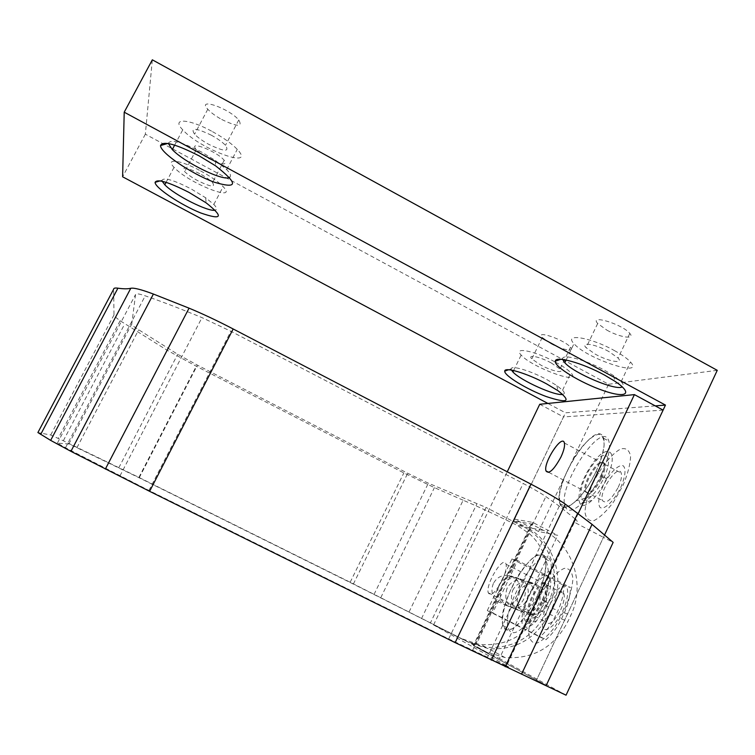 <?xml version="1.0" encoding="UTF-8"?>
<svg xmlns="http://www.w3.org/2000/svg" width="755" height="755" viewBox="0 0 755 755"><rect width="100%" height="100%" fill="white"/><g stroke="black" fill="none" stroke-linecap="round" stroke-linejoin="round"><path stroke-width="0.57" stroke-dasharray="3.77 2.83" d="M603.736 478.198L603.774 478.113C615.032 454.387 604.406 446.762 590.976 467.251C577.415 486.947 577.254 510.059 591.42 496.29C595.988 491.779 600.093 485.748 603.736 478.198M596.072 471.479L596.139 471.337C600.404 461.522 603.066 452.83 604.123 445.261C604.094 438.985 602.433 435.324 599.13 434.276C593.232 434.767 584.644 442.449 576.291 454.51C567.826 467.987 562.305 480.878 559.738 493.175C559.03 500.093 559.965 504.717 562.551 507.067C566.052 507.738 570.61 505.652 576.244 500.782C583.54 493.506 590.146 483.738 596.072 471.479C602.867 456.539 605.368 445.478 603.594 438.287C597.29 415.722 552.245 483.7 559.851 503.472C562.72 516.127 583.804 498.187 596.072 471.479M600.706 478.009C603.585 471.677 604.613 466.958 603.802 463.844C601.084 454.048 581.671 482.907 585.144 491.43C588.475 495.261 593.656 490.788 600.706 478.009M545.469 601.754L545.525 601.641C557.52 576.282 547.101 565.948 533.587 587.843C519.893 608.879 521.063 633.332 535.72 616.977L545.469 601.754M536.918 596.658L537.003 596.478C544.025 580.774 547.101 566.316 545.214 558.606C543.109 554.887 539.665 554.17 534.889 556.463C529.633 560.446 524.197 566.599 518.581 574.914C507.653 592.713 500.669 614.929 502.953 625.348C504.812 629.425 508.143 630.472 512.919 628.481L521.177 621.327C526.905 614.834 532.152 606.614 536.918 596.658C544.487 579.868 547.29 567.288 545.318 558.917C538.768 535.116 495.223 604.566 503.047 625.668C506.01 638.249 524.942 622.677 536.918 596.658M542.779 600.782C545.978 593.685 547.13 588.315 546.224 584.681C543.374 574.366 524.631 603.906 528.217 612.947C531.284 617.052 536.135 612.994 542.779 600.782M517.628 560.54L511.918 558.936L487.296 610.578L492.685 612.947L517.628 560.54L570.506 587.513L564.079 585.54C563.702 594.26 561.673 602.584 557.983 610.493L555.17 616.486C551.433 624.385 546.337 631.208 539.891 636.956L545.997 639.683C552.528 633.851 557.69 626.933 561.475 618.921L564.334 612.833C568.062 604.802 570.129 596.365 570.506 587.513M492.685 612.947L545.997 639.683M487.296 610.578L539.891 636.956M512.664 590.457C515.844 584.502 520.667 581.595 527.122 581.727C546.271 582.369 543.355 615.042 524.338 612.579C513.117 609.54 509.219 602.16 512.664 590.457M511.918 558.936L564.079 585.54M507.011 588.419C503.613 599.961 507.454 607.228 518.525 610.229C537.286 612.664 540.165 580.453 521.271 579.821C514.901 579.689 510.144 582.558 507.011 588.419M531.256 524.045L473.357 645.572L486.126 651.905L505.038 657.567C533.266 659.294 554.245 647.243 567.968 621.412L570.865 615.24C585.767 584.936 572.988 544.836 543.779 530.51L531.256 524.045L513.806 520.837L525.829 527.028L543.779 530.51M505.897 665.353L433.559 624.951L470.422 643.232L488.579 648.687C515.674 650.376 535.833 638.862 549.036 614.126L551.82 608.219C566.156 579.208 553.896 540.769 525.829 527.028M518.477 592.552C521.705 586.512 526.594 583.558 533.134 583.691C544.695 586.626 548.743 594.1 545.289 606.114C542.005 612.286 537.013 615.24 530.321 614.995C518.94 611.918 514.995 604.434 518.477 592.552M663.098 410.116L563.504 416.92L513.806 520.837M578.283 513.419L574.159 522.158C577.66 522.705 578.179 521.809 575.716 519.468L506.416 666.174C509.408 667.495 509.398 667.316 506.388 665.627L574.159 522.158L603.443 537.352L604.519 535.05L536.333 680.463L603.443 537.352L613.145 542.392M473.357 645.572L546.261 685.38L473.885 645.865L499.414 658.52L557.728 535.323L538.617 531.529L608.615 384.267L145.347 134.182L152.331 59.815M502.217 580.246C495.563 592.533 490.91 596.714 488.24 592.807C485.305 584.049 503.878 554.217 506.086 564.259C506.765 567.798 505.473 573.12 502.217 580.246M505.661 665.834L448.706 638.919L148.943 490.457L65.496 447.734L57.371 443.138L68.809 443.997L73.83 446.205L139.213 477.811L353.349 584.077L467.94 641.863L350.178 582.247L138.892 477.396L63.326 440.75L50.698 435.012L37.901 432.558M462.768 639.013L476.594 643.817L480.859 644.515C507.426 646.195 527.188 634.927 540.146 610.71L542.883 604.925C554.444 581.133 548.536 550.357 529.142 533.464L517.081 525.329L522.988 526.48C550.867 540.127 563.041 578.292 548.8 607.105L546.035 612.975C532.907 637.531 512.89 648.96 485.965 647.271L467.94 641.863M409.068 611.965L463.164 500.216C479.935 507.435 497.904 515.807 517.081 525.329M493.374 583.511C490.703 590.231 491.873 596.129 496.884 601.216L504.689 604.632C521.733 606.954 526.065 578.264 509.115 575.527L507.332 575.282C501.103 575.131 496.45 577.877 493.374 583.511M463.164 500.216L434.427 487.626L403.859 472.923L196.291 366.25L167.006 350.16L120.13 320.733C116.119 317.846 114.08 315.911 114.005 314.911L113.637 289.24M539.74 404.274L563.504 416.92M501.509 586.446C498.158 597.818 501.943 604.981 512.872 607.945C531.388 610.351 534.238 578.594 515.59 577.971C509.304 577.83 504.614 580.661 501.509 586.446M575.093 518.893L559.257 506.124L545.856 496.601C540.372 492.873 532.822 488.494 523.187 483.455L230.898 331.275L201.991 317.628C180.086 308.578 161.174 301.311 145.234 295.837C139.014 293.723 135.787 293.28 135.56 294.507L131.757 324.055C131.719 324.688 133.069 326 135.815 327.972L177.699 354.284L197.404 365.127L407.719 473.262L428.349 483.181L486.022 507.435L430.284 623.177M433.559 624.951L507.256 471.79M522.988 526.48L486.022 507.435M498.819 585.474C501.905 579.727 506.567 576.924 512.805 577.056C531.331 577.688 528.5 609.219 510.106 606.822C499.253 603.887 495.488 596.761 498.819 585.474M168.403 143.544L168.393 143.299C170.63 139.024 181.738 141.978 201.736 152.161L215.496 160.532L226.689 169.601C230.473 173.574 231.436 176.151 229.567 177.34M655.255 405.879L565.476 412.806L547.894 403.444M212.532 131.672C223.574 137.797 231.813 143.695 237.268 149.377C257.049 170.186 200.141 149.405 182.757 129.832C170.734 117.704 188.542 118.327 212.532 131.672M162.193 181.266L162.004 180.332C163.92 177.161 173.612 180.011 191.072 188.882L205.681 197.791L213.835 204.445C216.949 207.691 217.421 209.597 215.241 210.154M200.547 170.866C210.871 176.538 218.412 181.804 223.14 186.655C239.127 203.246 187.929 182.87 174.046 167.327C164.647 157.899 180.171 159.692 200.547 170.866M511.494 370.101L511.21 368.874C511.144 364.986 530.633 370.762 547.007 379.671L556.831 385.56L562.569 390.203C564.74 392.524 564.834 393.912 562.852 394.365M555.444 362.145C562.862 366.184 568.015 369.752 570.903 372.828C583.568 386.267 531.577 367.421 521.148 355.039C512.579 346.469 534.87 350.83 555.444 362.145M562.664 359.455L562.645 358.634C562.711 353.699 586.031 360.031 604.812 370.384L613.664 375.669L621.138 381.652C623.545 384.267 623.923 386.013 622.271 386.89M614.268 350.509C621.931 354.727 627.33 358.54 630.472 361.956C645.563 378.255 586.475 358.691 573.989 343.657C563.353 332.974 590.316 337.155 614.268 350.509M717.25 370.327L608.615 384.267M606.85 330.124C619.779 337.419 635.616 339.835 629.802 333.427C622.582 324.263 588.872 313.986 597.686 323.489L606.85 330.124M221.734 119.488C237.249 126.944 242.921 127.114 238.759 119.988C229.001 108.258 196.46 97.102 207.795 109.239C210.9 112.627 215.543 116.043 221.734 119.488M550.971 343.667C562.164 349.886 575.187 352.368 570.497 347.253C564.542 339.769 534.861 329.605 542.232 337.485L550.971 343.667M209.088 158.682C222.291 165.1 227.331 165.628 224.207 160.277C216.477 151.019 187.183 139.817 196.347 149.547C199.037 152.444 203.284 155.492 209.088 158.682M538.617 531.529L514.608 519.157L565.476 412.806M145.347 134.182L122.612 176.793M548.083 602.82L536.531 620.912C529.5 627.962 524.763 629.085 522.328 624.281C520.289 616.571 525.386 599.725 533.691 586.239C549.866 559.889 562.626 572.111 548.083 602.82M542.401 599.442C549.961 582.652 552.717 570.063 550.669 561.663C543.921 537.768 500.32 607.124 508.351 628.32C511.154 635.408 517.345 633.889 526.924 623.762C532.511 617.392 537.626 609.379 542.26 599.734L542.401 599.442M543.676 601.235C546.875 594.138 548.017 588.768 547.111 585.134C544.242 574.81 525.499 604.34 529.095 613.39C532.171 617.496 537.031 613.447 543.676 601.235M606.529 478.783L606.454 478.953C602.131 487.881 597.262 495.025 591.863 500.395C574.734 517.099 574.876 489.353 591.108 465.741C607.18 441.109 620.166 450.074 606.529 478.783M601.452 474.31C608.228 459.38 610.701 448.31 608.86 441.099C602.367 418.44 557.247 486.314 565.042 506.18C567.439 512.39 573.026 511.446 581.812 503.358C589.004 496.158 595.516 486.56 601.348 474.546L601.452 474.31M601.584 478.472C604.462 472.149 605.491 467.42 604.67 464.306C601.943 454.501 582.52 483.351 586.003 491.883C589.344 495.724 594.544 491.25 601.584 478.472M514.608 519.157L532.7 522.403L557.728 535.323M566.052 695.185L499.414 658.52M537.381 600.744C545.601 584.294 556.142 571.573 564.447 568.326C569.298 568.1 572.13 571.61 572.922 578.859C572.215 588.013 569.336 598.564 564.278 610.521L555.01 626.726C548.036 635.842 541.722 641.401 536.088 643.411C531.492 642.883 529.01 638.834 528.632 631.237C529.651 622.12 532.568 611.956 537.381 600.744M592.835 483.36C600.914 467.175 611.776 453.689 620.695 448.951C626.018 447.63 629.311 450.027 630.595 456.143C630.331 464.25 627.773 474.074 622.903 485.616L613.655 501.83C606.51 511.352 599.904 517.637 593.836 520.686C588.758 521.309 585.795 518.364 584.955 511.862C585.55 503.717 588.173 494.214 592.835 483.36M532.7 522.403L473.885 645.865M551.254 362.957C539.712 356.605 526.999 354.057 531.841 358.936L540.665 365.014C551.896 371.205 564.825 373.961 560.031 369.016L551.254 362.957M199.697 173.631C186.315 167.138 181.323 166.468 184.701 171.621C187.457 174.424 191.742 177.416 197.565 180.596C210.796 187.042 215.779 187.702 212.514 182.578C209.814 179.822 205.549 176.83 199.697 173.631M608.889 351.556C595.478 344.082 580.085 341.59 586.088 347.687L595.336 354.199C608.332 361.456 624.026 364.25 618.09 358.049L608.889 351.556M211.438 135.258C195.687 127.718 190.071 127.378 194.582 134.23C197.763 137.504 202.453 140.855 208.673 144.29C224.216 151.774 229.813 152.114 225.471 145.3C222.357 142.072 217.676 138.722 211.438 135.258M560.663 609.842C563.843 602.745 564.929 597.365 563.928 593.694C560.795 583.247 541.977 612.654 545.846 621.827C549.093 626.018 554.028 622.016 560.663 609.842M618.251 487.249C621.101 480.926 622.082 476.188 621.186 473.036C618.203 463.117 598.677 491.835 602.415 500.48C605.925 504.406 611.201 499.989 618.251 487.249M561.475 618.921L567.968 621.412M486.126 651.905L470.422 643.232M549.036 614.126L555.17 616.486M564.334 612.833L570.865 615.24M551.82 608.219L557.983 610.493M548.8 607.105L542.883 604.925M496.884 601.216L476.594 643.817M529.142 533.464L509.115 575.527M540.146 610.71L546.035 612.975M380.813 597.611L434.427 487.626M50.698 435.012L114.005 314.911M421.488 618.619L476.811 503.991M118.799 467.798L177.699 354.284M139.213 477.811L197.404 365.127M353.349 584.077L407.719 473.262M374.027 594.44L428.349 483.181M472.545 650.517L545.856 496.601M350.178 582.247L403.859 472.923M138.892 477.396L196.291 366.25M108.569 462.513L167.006 350.16M63.326 440.75L124.754 323.886M448.706 638.919L523.187 483.455M148.943 490.457L230.898 331.275M119.96 475.895L201.991 317.628M65.496 447.734L145.234 295.837M57.371 443.138L135.56 294.507M68.809 443.997L131.757 324.055M76.944 447.677L138.646 329.907M547.026 604.868C542.477 615.504 541.156 623.328 543.043 628.358C546.535 632.945 556.208 624.46 562.909 610.663C567.562 599.602 568.808 591.712 566.646 586.984C562.843 582.964 553.443 591.656 547.026 604.868M603.019 486.041C598.639 496.337 597.62 503.443 599.98 507.379C604.057 510.559 614.183 500.98 620.761 487.447C625.234 476.773 626.159 469.619 623.526 466.005C619.138 463.372 609.323 473.083 603.019 486.041M603.774 478.113L596.139 471.337M591.42 496.29L576.244 500.782M545.525 601.641L537.003 596.478M535.72 616.977L521.177 621.327M505.038 657.567L488.579 648.687M533.134 583.691L527.122 581.727M530.321 614.995L524.338 612.579M548.753 472.366L585.144 491.43M564.391 442.996L603.802 463.844M488.24 592.807L528.217 612.947M506.086 564.259L546.224 584.681M485.965 647.271L480.859 644.515M521.271 579.821L515.59 577.971M518.525 610.229L512.872 607.945M559.257 506.124L487.419 657.501M120.13 320.733L58.239 438.344M135.815 327.972L73.83 446.205M512.805 577.056L507.341 575.272M510.106 606.822L504.689 604.632M168.393 143.299L167.855 143.45M215.496 160.532L215.534 165.798M226.689 169.601L237.268 149.377M174.65 145.12L182.757 129.832M162.004 180.332L160.126 180.87M205.681 197.791L206.096 202.812M213.835 204.445L223.14 186.655M166.1 182.332L174.046 167.327M511.21 368.874L508.672 369.752M556.831 385.56L557.992 390.703M562.569 390.203L570.903 372.828M513.626 370.535L521.148 355.039M562.645 358.634L560.776 359.295M613.664 375.669L614.872 381.237M621.138 381.652L630.472 361.956M566.118 360.022L573.989 343.657M547.979 603.047L542.26 599.734M536.531 620.912L526.924 623.762M503.047 625.668L508.351 628.32M545.318 558.917L550.669 561.663M606.454 478.953L601.348 474.546M591.863 500.395L581.812 503.358M559.851 503.472L565.042 506.18M603.594 438.287L608.86 441.099M529.095 613.39L545.846 621.827M547.111 585.134L563.928 593.694M597.686 323.489L586.088 347.687M629.802 333.427L618.09 358.049M207.795 109.239L194.582 134.23M238.759 119.988L225.471 145.3M542.232 337.485L531.841 358.936M570.497 347.253L560.031 369.016M196.347 149.547L184.701 171.621M224.207 160.277L212.514 182.578M586.003 491.883L602.415 500.48M604.67 464.306L621.186 473.036"/><path stroke-width="1.13" d="M560.937 457.058C553.877 469.921 548.894 474.546 545.969 470.912C543.119 462.673 562.277 433.483 564.391 442.996C565.004 446.026 563.853 450.716 560.937 457.058M547.894 403.444L122.612 176.793L124.216 112.193L665.457 405.086L604.519 535.05L663.098 410.116L634.408 394.61L539.74 404.274L507.256 471.79M40.685 434.436L117.922 288.183C115.053 287.778 113.627 288.136 113.637 289.24L37.901 432.558L50.651 440.382L70.923 451.348L149.613 491.326L455.152 642.628L566.052 695.185L717.25 370.327L152.331 59.815L124.216 112.193M506.416 666.174L505.661 665.834M505.897 665.353L506.388 665.627M117.922 288.183C123.424 288.976 127.708 289.023 130.775 288.297C133.786 287.608 141.327 289.524 153.397 294.044L189.052 308.163C202.444 313.712 217.147 320.648 233.172 328.972L530.954 484.144C545.676 491.845 557.115 498.498 565.269 504.104L592.052 524.357L613.145 542.392L546.261 685.38M578.283 513.419L634.408 394.61M575.716 519.468L575.093 518.893M199.405 156.002C175.943 144.063 162.986 140.581 160.522 145.545C160.23 152.737 191.326 173.773 213.958 182.106C238.127 189.326 238.646 183.89 215.534 165.798L199.405 156.002M229.567 177.34C223.971 181.813 184.494 162.665 172.291 149.584L168.403 143.544M665.457 405.086L655.255 405.879M188.977 192.402C168.507 182.012 157.21 178.652 155.086 182.332C154.822 187.702 180.879 205.011 200.764 212.976C222.225 220.413 224.008 217.025 206.096 202.812L188.977 192.402M604.491 375.056C582.445 362.928 555.236 355.482 555.321 361.201C554.142 366.751 580.84 382.993 603.358 390.628C626.32 398.678 633.955 393.865 614.872 381.237L604.491 375.056M546.488 383.823C527.283 373.395 504.538 366.6 504.746 371.111C503.925 375.443 526.801 389.372 546.327 396.583C567.892 403.642 571.78 401.679 557.992 390.703L546.488 383.823M215.241 210.154C208.805 212.325 174.396 195.026 164.807 184.777L162.193 181.266M562.852 394.365C555.935 396.432 520.422 380.454 512.928 371.979L511.494 370.101M622.271 386.89C616.005 391.071 574.055 373.338 564.806 362.749L562.664 359.455M592.052 524.357L521.535 674.215M70.923 451.348L153.397 294.044M105.36 469.082L189.052 308.163M130.775 288.297L50.651 440.382M149.613 491.326L233.172 328.972M530.954 484.144L455.152 642.628M491.269 660.191L565.269 504.104M545.969 470.912L548.753 472.366M577.83 513.089L505.237 666.74M167.855 143.45L160.522 145.545M172.291 149.584L174.65 145.12M160.126 180.87L155.086 182.332M164.807 184.777L166.1 182.332M508.672 369.752L504.746 371.111M512.928 371.979L513.626 370.535M560.776 359.295L555.321 361.201M564.806 362.749L566.118 360.022"/></g></svg>
